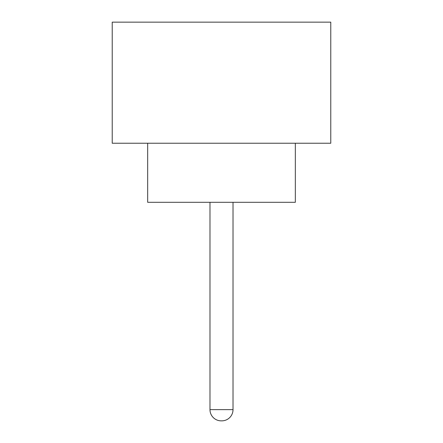 <?xml version="1.0" encoding="UTF-8"?>
<svg xmlns="http://www.w3.org/2000/svg" width="443" height="443" viewBox="0 0 443 443"><rect width="100%" height="100%" fill="white"/><g stroke="black" fill="none" stroke-linecap="round" stroke-linejoin="round"><path stroke-width="0.66" d="M209.982 202.301L209.982 409.625L233.018 409.625L233.018 202.301M209.982 409.625A11.225 11.225 0 0 0 221.207 420.85L221.793 420.85L221.207 420.85M233.018 409.625A11.225 11.225 0 0 1 221.793 420.85M147.669 143.239L147.669 202.301L295.331 202.301L295.331 143.239M330.771 143.239L112.229 143.239L112.229 22.15L330.771 22.15L330.771 143.239"/></g></svg>
